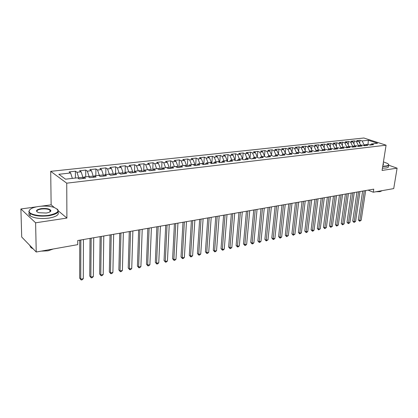 <?xml version="1.0" encoding="UTF-8"?>
<svg xmlns="http://www.w3.org/2000/svg" width="418" height="418" viewBox="0 0 418 418"><rect width="100%" height="100%" fill="white"/><g stroke="black" fill="none" stroke-linecap="round" stroke-linejoin="round"><path stroke-width="0.63" d="M50.641 211.33L49.951 211.106M36.434 206.847L20.9 208.974L21.71 237.022L36.23 252.012L77.743 244.645L77.748 240.517L373.755 189.145L373.274 192.217L393.725 188.591L397.1 168.167L388.771 165.235M54.267 207.459L51.137 204.836L41.157 206.199M51.137 204.836L50.703 171.343L363.848 138.003L386.075 145.187L66.739 183.173L50.703 171.343M368.018 144.372L368.342 140.249L362.166 140.934L360.076 140.244L356.664 140.615L358.748 141.305L356.46 141.561L354.375 140.866L350.916 141.242L352.996 141.937L350.671 142.193L348.591 141.493L345.08 141.874L347.159 142.58L344.803 142.841L342.723 142.13L339.16 142.522L341.24 143.233L338.841 143.494L336.772 142.778L333.156 143.175L335.226 143.891L332.796 144.163L330.727 143.437L327.059 143.834L329.123 144.565L326.657 144.837L324.598 144.106L320.872 144.508L322.931 145.245L320.428 145.521L318.375 144.78L314.592 145.192L316.645 145.934L314.106 146.216L312.053 145.469L308.218 145.887L310.26 146.64L307.679 146.922L305.642 146.169L301.744 146.593L303.781 147.35L301.159 147.638L299.126 146.875L295.171 147.308L297.198 148.076L294.538 148.369L292.511 147.596L288.493 148.035L290.515 148.808L287.809 149.106L285.792 148.327L281.711 148.771L283.723 149.555L280.98 149.858L278.968 149.069L274.819 149.519L276.826 150.313L274.036 150.621L272.034 149.822L267.823 150.281L269.819 151.086L266.982 151.4L264.991 150.59L260.712 151.055L262.697 151.87L259.813 152.183L257.833 151.368L253.486 151.844L255.455 152.664L252.529 152.988L250.56 152.157L246.139 152.638L248.099 153.474L245.126 153.803L243.166 152.962L238.673 153.453L240.622 154.294L237.596 154.629L235.653 153.782L231.081 154.279L233.019 155.13L229.942 155.47L228.009 154.613L223.364 155.12L225.286 155.982L222.157 156.327L220.239 155.459L215.516 155.971L217.428 156.844L214.241 157.194L212.339 156.316L207.532 156.839L209.428 157.727L206.189 158.082L204.303 157.194L199.417 157.722L201.293 158.621L198.001 158.981L196.126 158.082L191.157 158.621L193.017 159.53L189.667 159.901L187.813 158.986L182.75 159.535L184.594 160.455L181.182 160.831L179.348 159.906L174.196 160.465L176.025 161.4L172.55 161.782L170.732 160.846L165.491 161.416L167.299 162.356L163.762 162.748L161.965 161.797L156.63 162.377L158.417 163.333L154.817 163.731L153.04 162.769L147.606 163.36L149.372 164.326L145.71 164.734L143.954 163.757L138.421 164.358L140.161 165.34L136.43 165.753L134.695 164.765L129.063 165.376L130.782 166.374L126.978 166.792L125.269 165.789L119.532 166.416L121.225 167.425L117.353 167.848L115.666 166.834L109.819 167.472L111.486 168.496L107.541 168.929L105.885 167.9L99.923 168.548L101.564 169.588L97.54 170.027L95.915 168.982L89.839 169.645L91.448 170.696L87.352 171.15L85.753 170.089L79.556 170.763L81.139 171.829L76.959 172.289L75.392 171.218L69.074 171.902L70.626 172.989L72.366 178.397M368.342 140.249L377.59 143.249L371.393 143.964L370.071 145.051M359.867 145.292L358.519 146.425L362.03 146.018L359.867 145.292L362.202 145.025L364.36 145.746L367.835 145.344L365.672 144.623L367.971 144.356L370.134 145.072L373.556 144.675L371.393 143.964M358.503 146.431L356.345 145.699L353.978 145.971L352.63 147.11M70.626 172.989L58.818 174.285L65.537 179.181L77.508 177.802L79.133 178.941L85.57 178.193L83.924 177.065L88.161 176.574L89.818 177.697L96.13 176.96L94.452 175.853L98.606 175.372L100.294 176.48L106.48 175.759L104.772 174.661L108.842 174.196L110.561 175.283L116.627 174.578L114.893 173.496L118.89 173.036L120.635 174.113L126.586 173.418L124.82 172.357L128.739 171.902L130.515 172.963L136.352 172.284L134.559 171.234L138.405 170.79L140.202 171.835L145.929 171.166L144.116 170.131L147.888 169.698L149.712 170.727L155.334 170.074L153.495 169.055L157.199 168.626L159.044 169.64L164.561 168.997L162.701 167.994L166.338 167.576L168.203 168.574L173.622 167.942L171.741 166.954L175.309 166.542L177.195 167.529L182.514 166.907L180.613 165.93L184.119 165.528L186.026 166.5L191.245 165.894L189.328 164.927L192.771 164.53L194.694 165.491L199.825 164.896L197.886 163.94L201.267 163.553L203.211 164.499L208.248 163.913L206.293 162.973L209.617 162.592L211.576 163.527L216.529 162.952L214.559 162.022L217.82 161.646L219.8 162.571L224.659 162.006L222.674 161.087L225.882 160.721L227.873 161.63L232.654 161.076L230.652 160.167L233.808 159.807L235.815 160.705L240.512 160.162L238.5 159.268L241.599 158.908L243.616 159.796L248.235 159.263L246.207 158.38L249.259 158.025L251.286 158.908L255.826 158.375L253.789 157.508L256.788 157.163L258.831 158.03L263.298 157.508L261.245 156.645L264.192 156.306L266.25 157.163L270.639 156.651L268.581 155.804L271.481 155.47L273.544 156.316L277.865 155.815L275.791 154.974L278.644 154.644L280.718 155.48L284.971 154.984L282.887 154.153L285.693 153.829L287.777 154.66L291.963 154.174L289.873 153.349L292.631 153.035L294.727 153.85L298.839 153.369L296.743 152.56L299.46 152.246L301.561 153.056L305.61 152.586L303.505 151.781L306.18 151.473L308.291 152.272L312.272 151.807L310.161 151.013L312.795 150.71L314.911 151.499L318.835 151.044L316.713 150.261L319.305 149.963L321.426 150.741L325.293 150.292L323.161 149.519L325.716 149.226L327.848 149.994L331.646 149.555L329.515 148.787L332.028 148.494L334.165 149.263L337.911 148.824L335.769 148.066L338.246 147.779L340.388 148.536L344.077 148.108L341.929 147.355L344.369 147.073L346.517 147.82L350.148 147.402L348.001 146.655L350.404 146.384L352.552 147.12L356.131 146.702L353.978 145.971M78.736 178.658L78.736 177.754L82.921 177.274L82.916 178.502M76.959 172.289L78.736 177.754M81.139 171.829L82.921 177.274M89.133 177.232L89.138 176.553L93.245 176.082L93.235 177.3M87.352 171.15L89.138 176.553M91.448 170.696L93.245 176.082M83.924 177.065L83.051 178.486M99.338 175.853L99.343 175.377L103.371 174.917L103.35 176.119M97.54 170.027L99.343 175.377M101.564 169.588L103.371 174.917M94.452 175.853L93.554 177.263M109.349 174.515L109.354 174.228L113.304 173.768L113.278 174.964M107.541 168.929L109.354 174.228M111.486 168.496L113.304 173.768M104.772 174.661L103.847 176.062M119.172 173.214L123.049 172.65L123.023 173.831M117.353 167.848L119.172 173.094M121.225 167.425L123.049 172.65M114.893 173.496L113.947 174.891M132.579 172.718L132.616 171.547L128.864 171.976M126.978 166.792L128.796 171.934M130.782 166.374L132.616 171.547M124.82 172.357L123.848 173.736M141.963 171.626L142.005 170.466L138.53 170.863M136.43 165.753L138.238 170.81M140.161 165.34L142.005 170.466M134.559 171.234L133.567 172.608M151.18 170.554L151.222 169.4L148.019 169.771M145.71 164.734L147.528 169.739M149.372 164.326L151.222 169.4M144.116 170.131L143.102 171.495M160.225 169.504L160.277 168.36L157.33 168.7M154.817 163.731L156.645 168.689M158.417 163.333L160.277 168.36M153.495 169.055L152.46 170.408M169.107 168.47L169.165 167.336L166.469 167.644M163.762 162.748L165.596 167.66M167.299 162.356L169.165 167.336M162.701 167.994L161.646 169.337L161.965 161.797M177.838 167.456L177.896 166.327L175.44 166.61M172.55 161.782L174.39 166.646M176.025 161.4L177.896 166.327M171.741 166.954L170.664 168.287M186.407 166.458L186.47 165.34L184.249 165.596M181.182 160.831L183.027 165.653M184.594 160.455L186.47 165.34M180.613 165.93L179.521 167.257M194.83 165.476L194.898 164.368L192.902 164.598M189.667 159.901L191.517 164.676M193.017 159.53L194.898 164.368M189.328 164.927L188.215 166.244M203.111 164.452L203.179 163.412L201.403 163.621M198.001 158.981L199.856 163.715M201.293 158.621L203.179 163.412M197.886 163.94L196.758 165.251M211.257 163.375L211.32 162.477L209.752 162.654M206.189 158.082L208.049 162.769M209.428 157.727L211.32 162.477M206.293 162.973L205.149 164.274M219.267 162.32L219.319 161.552L217.961 161.709M214.241 157.194L216.106 161.844M217.428 156.844L219.319 161.552M214.559 162.022L213.399 163.313M227.136 161.291L227.188 160.648L226.023 160.784M222.157 156.327L224.027 160.93M225.286 155.982L227.188 160.648M222.674 161.087L221.503 162.372M234.879 160.287L234.921 159.754L233.949 159.869M229.942 155.47L231.812 160.037M233.019 155.13L234.921 159.754M230.652 160.167L229.466 161.447M242.492 159.305L242.529 158.882L241.74 158.971M237.596 154.629L239.472 159.154M240.622 154.294L242.529 158.882M238.5 159.268L237.299 160.533M249.98 158.338L250.011 158.02L249.4 158.088M245.126 153.803L247.001 158.286M248.099 153.474L250.011 158.02M246.207 158.38L244.995 159.639M257.347 157.398L256.929 157.22M252.529 152.988L254.405 157.434M255.455 152.664L257.368 157.168M253.789 157.508L252.566 158.756M259.813 152.183L261.694 156.593M262.697 151.87L264.61 156.337M261.245 156.645L260.012 157.889M266.982 151.4L268.863 155.768M269.819 151.086L271.731 155.517M268.581 155.804L267.332 157.037M274.036 150.621L275.917 154.958M276.826 150.313L278.728 154.676M275.791 154.974L274.532 156.201M280.98 149.858L282.871 154.174L281.622 155.376M283.723 149.555L285.609 153.84M287.809 149.106L289.726 153.443M290.515 148.808L292.401 153.061M289.873 153.349L288.592 154.566M294.538 148.369L296.456 152.664M297.198 148.076L299.084 152.288M296.743 152.56L295.458 153.767M303.04 152.209L303.416 151.865M301.159 147.638L303.076 151.901M303.781 147.35L305.668 151.53M303.505 151.781L302.209 152.978M309.55 151.572L309.597 151.154L310.067 151.097M307.679 146.922L309.597 151.154M310.26 146.64L312.147 150.788M310.161 151.013L308.855 152.204M315.956 150.945L316.018 150.412L316.619 150.344M314.106 146.216L316.018 150.412M316.645 145.934L318.532 150.052M316.713 150.261L315.402 151.447M322.262 150.318L322.346 149.681L323.072 149.597M320.428 145.521L322.346 149.681M322.931 145.245L324.817 149.325M323.161 149.519L321.844 150.694M328.48 149.701L328.574 148.965L329.421 148.865M326.657 144.837L328.574 148.965M329.123 144.565L331.009 148.615M329.515 148.787L328.193 149.957M334.604 149.09L334.708 148.259L335.68 148.144M332.796 144.163L334.708 148.259M335.226 143.891L337.107 147.909M335.769 148.066L334.442 149.226M340.633 148.479L340.759 147.559L341.84 147.439M338.841 143.494L340.759 147.559M341.24 143.233L343.121 147.22M341.929 147.355L340.597 148.51M346.585 147.815L346.715 146.875L347.907 146.739M344.803 142.841L346.715 146.875M347.159 142.58L349.04 146.54M348.001 146.655L346.658 147.805M352.458 147.089L352.583 146.201L353.884 146.049M350.671 142.193L352.583 146.201M352.996 141.937L354.877 145.866M358.252 146.342L358.367 145.532L359.773 145.37M356.46 141.561L358.367 145.532M358.748 141.305L360.63 145.203M363.963 145.616L364.073 144.874L365.578 144.701M362.166 140.934L364.073 144.874M365.672 144.623L364.334 145.736M20.9 208.974L35.608 222.799L36.23 252.012M386.075 145.187L382.089 170.434L397.1 168.167M35.608 222.799L66.901 218.071L66.739 183.173M368.08 190.127L373.274 192.217M66.901 218.071L58.415 210.944M360.076 140.244L359.652 143.175M354.375 140.866L353.941 143.912M348.591 141.493L348.152 144.665M342.723 142.13L342.274 145.433M336.772 142.778L336.312 146.216M330.727 143.437L330.267 147.016M324.598 144.106L324.128 147.831M318.375 144.78L317.894 148.662M312.053 145.469L311.567 149.513M305.642 146.169L305.145 150.381M299.126 146.875L298.624 151.264M292.511 147.596L292.004 152.173M285.792 148.327L285.28 153.098M278.968 149.069L278.451 154.049M272.034 149.822L271.517 155.015M264.991 150.59L264.469 156.013M257.833 151.368L257.31 157.032M250.56 152.157L250.006 158.354M243.166 152.962L242.623 159.357M235.653 153.782L235.109 160.392M228.009 154.613L227.481 161.447M220.239 155.459L219.716 162.534M212.339 156.316L211.837 163.495M204.303 157.194L203.827 164.431M196.126 158.082L195.676 165.376M187.813 158.986L187.389 166.343M179.348 159.906L178.951 167.325M170.732 160.846L170.372 168.323M153.04 162.769L152.753 170.021M143.954 163.757L143.708 170.68M134.695 164.765L134.502 171.317M125.269 165.789L125.107 172.32M115.666 166.834L115.535 173.423M105.885 167.9L105.78 174.546M95.915 168.982L95.842 175.691M85.753 170.089L85.716 176.856M75.392 171.218L75.392 178.047M362.646 191.073L358.336 219.91L359.778 220.568L364.25 190.791M361.168 220.276L359.616 221.247L359.778 220.568L361.168 220.276L365.656 190.551M359.616 221.247L358.336 219.91M356.977 192.055L352.724 221.08L354.161 221.749L358.576 191.778M355.572 221.451L354.009 222.428L354.161 221.749L355.572 221.451L360.002 191.528M354.009 222.428L352.724 221.08M351.224 193.053L347.029 222.271L348.466 222.946L352.823 192.776M349.897 222.642L348.325 223.63L348.466 222.946L349.897 222.642L354.271 192.526M348.325 223.63L347.029 222.271M382.763 166.171L386.122 166.003C388.871 165.512 389.341 164.661 387.528 163.454L383.437 161.907M388.484 164.279L388.693 164.54C389.153 165.376 388.343 165.962 386.269 166.296L382.716 166.469M383.191 163.438L383.667 164.222L383.013 164.587M383.348 164.467L383.139 163.799M383.865 190.336L380.328 190.969M381.791 190.843L380.019 191.658L375.944 191.742M388.426 166.212C388.881 167.059 388.076 167.649 385.997 167.989L382.449 168.161M38.722 206.455C32.52 207.427 29.323 209.052 29.129 211.325C29.103 214.486 39.956 216.707 48.791 215.301C59.069 212.976 60.662 210.291 53.577 207.239C49.225 206.043 44.271 205.781 38.722 206.455M57.203 209.021C60.014 211.895 57.256 214.131 48.927 215.735C40.692 216.665 34.438 215.939 30.159 213.556L28.779 211.66L29.95 209.543M41.183 208.613C46.638 208.159 49.873 208.838 50.886 210.641C50.803 211.738 49.246 212.532 46.215 213.034L38.801 212.699C35.107 211.111 35.901 209.752 41.183 208.613M50.212 211.733L50.541 210.97L49.935 210.097C48.002 208.979 45.128 208.629 41.309 209.037C37.61 209.69 36.225 210.672 37.15 211.999M52.846 249.065L45.583 250.351M33.21 248.893L30.979 247.67L29.621 245.188M53.211 248.997L47.986 250.831L41.136 251.14M58.013 212.109C59.351 214.753 56.336 216.754 48.958 218.107C40.739 219.053 34.49 218.327 30.216 215.923C28.805 214.899 28.476 213.823 29.223 212.699M345.393 194.067L341.255 223.478L342.687 224.158L346.982 193.79M344.139 223.855L342.556 224.847L342.687 224.158L344.139 223.855L348.45 193.534M342.556 224.847L341.255 223.478M339.473 195.091L335.398 224.701L336.824 225.391L341.057 194.819M338.298 225.083L336.704 226.081L336.824 225.391L338.298 225.083L342.546 194.558M336.704 226.081L335.398 224.701M333.465 196.136L329.452 225.945L330.878 226.64L335.043 195.859M332.373 226.326L330.763 227.335L330.878 226.64L332.373 226.326L336.558 195.598M330.763 227.335L329.452 225.945M327.367 197.191L323.422 227.204L324.843 227.909L328.94 196.92M326.359 227.591L324.739 228.604L324.843 227.909L326.359 227.591L330.476 196.653M324.739 228.604L323.422 227.204M321.176 198.268L317.299 228.484L318.72 229.195L322.748 197.996M320.256 228.871L318.626 229.895L318.72 229.195L320.256 228.871L324.305 197.724M318.626 229.895L317.299 228.484M314.895 199.36L311.091 229.785L312.502 230.501L316.457 199.088M314.064 230.172L313.045 231.076L312.418 231.206L312.502 230.501L314.064 230.172L318.041 198.811M312.418 231.206L311.091 229.785M308.515 200.468L304.785 231.102L306.195 231.828L310.072 200.196M307.779 231.494L306.755 232.403L306.122 232.533L306.195 231.828L307.779 231.494L311.676 199.919M306.122 232.533L304.785 231.102M302.042 201.591L298.384 232.439L299.79 233.176L303.588 201.319M301.399 232.836L299.727 233.881L299.79 233.176L301.399 232.836L305.218 201.037M299.727 233.881L298.384 232.439M295.463 202.73L291.889 233.798L293.284 234.54L297.005 202.464M294.92 234.2L293.237 235.25L293.284 234.54L294.92 234.2L298.661 202.176M293.237 235.25L291.889 233.798M288.786 203.89L285.29 235.172L286.685 235.93L290.317 203.623M288.342 235.58L286.644 236.645L286.685 235.93L288.342 235.58L291.999 203.331M286.644 236.645L285.29 235.172M281.998 205.066L278.592 236.572L279.976 237.34L283.524 204.804M281.664 236.985L280.63 237.915L279.955 238.056L279.976 237.34L281.664 236.985L285.233 204.506M279.955 238.056L278.592 236.572M275.107 206.262L271.789 237.994L273.168 238.772L276.622 206.001M274.882 238.412L273.842 239.347L273.158 239.488L273.168 238.772L274.882 238.412L278.357 205.698M273.158 239.488L271.789 237.994M268.105 207.48L264.876 239.441L266.25 240.225L269.61 207.218M267.99 239.859L266.25 240.946L266.25 240.225L267.99 239.859L271.376 206.91M266.25 240.946L264.876 239.441M260.994 208.713L257.859 240.909L259.223 241.698L262.488 208.457M260.994 241.327L259.944 242.278L259.238 242.424L259.223 241.698L260.994 241.327L264.28 208.143M259.238 242.424L257.859 240.909M253.763 209.967L250.727 242.398L252.085 243.203L255.246 209.711M253.883 242.821L252.833 243.778L252.111 243.929L252.085 243.203L253.883 242.821L257.065 209.397M252.111 243.929L250.727 242.398M246.416 211.247L243.48 243.913L244.833 244.723L247.884 210.991M246.657 244.342L245.601 245.303L244.875 245.455L244.833 244.723L246.657 244.342L249.739 210.667M244.875 245.455L243.48 243.913M238.944 212.543L236.118 245.45L237.461 246.275L240.402 212.287M239.315 245.883L238.26 246.855L237.518 247.012L237.461 246.275L239.315 245.883L242.288 211.963M237.518 247.012L236.118 245.45M231.353 213.859L228.63 247.012L229.968 247.848L232.8 213.608M231.849 247.456L230.793 248.428L230.041 248.59L229.968 247.848L231.849 247.456L234.712 213.274M230.041 248.59L228.63 247.012M223.63 215.197L221.023 248.605L222.35 249.452L225.062 214.951M224.262 249.05L223.202 250.032L222.439 250.189L222.35 249.452L224.262 249.05L227.011 214.612M222.439 250.189L221.023 248.605M215.777 216.561L213.29 250.22L214.606 251.077L217.198 216.315M216.55 250.669L215.489 251.657L214.711 251.824L214.606 251.077L216.55 250.669L219.178 215.97M214.711 251.824L213.29 250.22M207.793 217.945L205.426 251.861L206.732 252.733L209.199 217.705M208.713 252.315L207.647 253.313L206.853 253.48L206.732 252.733L208.713 252.315L211.21 217.355M206.853 253.48L205.426 251.861M199.668 219.356L197.432 253.533L198.722 254.416L201.058 219.116M200.739 253.992L199.668 254.996L198.863 255.163L198.722 254.416L200.739 253.992L203.106 218.76M198.863 255.163L197.432 253.533M191.402 220.793L189.297 255.236L190.577 256.129L192.782 220.552M192.63 255.696L191.554 256.709L190.739 256.882L190.577 256.129L192.63 255.696L194.861 220.192M190.739 256.882L189.297 255.236M182.995 222.251L181.025 256.96L182.295 257.869L184.354 222.015M184.38 257.431L183.303 258.449L182.473 258.622L182.295 257.869L184.38 257.431L186.475 221.65M182.473 258.622L181.025 256.96M174.437 223.734L172.608 258.721L173.867 259.641L175.779 223.505M175.983 259.197L174.907 260.221L174.06 260.398L173.867 259.641L175.983 259.197L177.937 223.128M174.06 260.398L172.608 258.721M165.727 225.25L164.044 260.508L165.288 261.443L167.048 225.02M167.446 260.989L166.369 262.023L165.507 262.206L165.288 261.443L167.446 260.989L169.248 224.638M165.507 262.206L164.044 260.508M156.86 226.786L155.329 262.332L156.562 263.277L158.166 226.561M158.756 262.817L157.675 263.857L156.797 264.04L156.562 263.277L158.756 262.817L160.402 226.175M156.797 264.04L155.329 262.332M147.831 228.353L146.462 264.186L147.674 265.148L149.116 228.134M149.91 264.678L148.829 265.723L147.935 265.911L147.674 265.148L149.91 264.678L151.394 227.737M147.935 265.911L146.462 264.186M138.64 229.952L137.433 266.073L138.63 267.045L139.905 229.733M140.908 266.569L139.821 267.625L138.912 267.813L138.63 267.045L140.908 266.569L142.219 229.33M138.912 267.813L137.433 266.073M129.277 231.577L128.237 267.995L129.423 268.983L130.515 231.358M131.738 268.497L130.651 269.558L129.726 269.751L129.423 268.983L131.738 268.497L132.877 230.95M129.726 269.751L128.237 267.995M119.736 233.228L118.879 269.95L120.044 270.953L120.954 233.019M122.406 270.456L121.314 271.528L120.374 271.726L120.044 270.953L122.406 270.456L123.362 232.601M120.374 271.726L118.879 269.95M110.018 234.916L109.344 271.94L110.493 272.959L111.214 234.712M112.897 272.458L111.805 273.534L110.848 273.738L110.493 272.959L112.897 272.458L113.665 234.284M110.848 273.738L109.344 271.94M100.116 236.635L99.63 273.973L100.764 275.007L101.287 236.431M103.215 274.49L102.123 275.577L101.14 275.786L100.764 275.007L103.215 274.49L103.784 235.998M101.14 275.786L99.63 273.973M90.027 238.385L89.739 276.037L90.847 277.087L91.166 238.187M93.345 276.564L92.253 277.662L91.255 277.871L90.847 277.087L93.345 276.564L93.716 237.748M91.255 277.871L89.739 276.037M79.739 240.172L79.655 278.142L80.747 279.214L80.852 239.979M83.292 278.675L82.194 279.783L81.181 279.997L80.747 279.214L83.292 278.675L83.448 239.53M81.181 279.997L79.655 278.142M383.395 164.41L383.667 164.222M383.374 164.044L383.306 164.483M29.129 211.325L28.779 211.66M50.541 210.97L50.886 210.641M30.979 247.67L30.953 246.563M49.935 210.097L49.961 211.9M30.216 215.923L30.159 213.556"/></g></svg>
